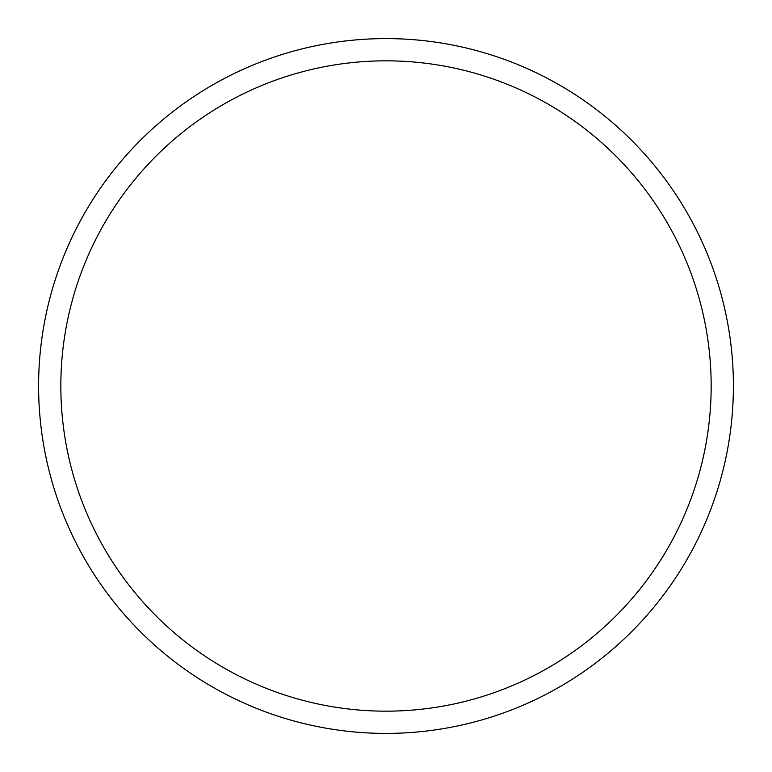 <?xml version="1.0" encoding="UTF-8"?>
<svg xmlns="http://www.w3.org/2000/svg" width="772" height="772" viewBox="0 0 772 772"><rect width="100%" height="100%" fill="white"/><g stroke="black" fill="none" stroke-linecap="round" stroke-linejoin="round"><path stroke-width="1.16" d="M733.4 386A347.4 347.4 0 0 0 386 38.6A347.4 347.4 0 0 0 38.6 386A347.4 347.4 0 0 0 386 733.4A347.4 347.4 0 0 0 733.4 386M711.166 386A325.166 325.166 0 0 0 386 60.834A325.166 325.166 0 0 0 60.834 386A325.166 325.166 0 0 0 386 711.166A325.166 325.166 0 0 0 711.166 386"/></g></svg>

